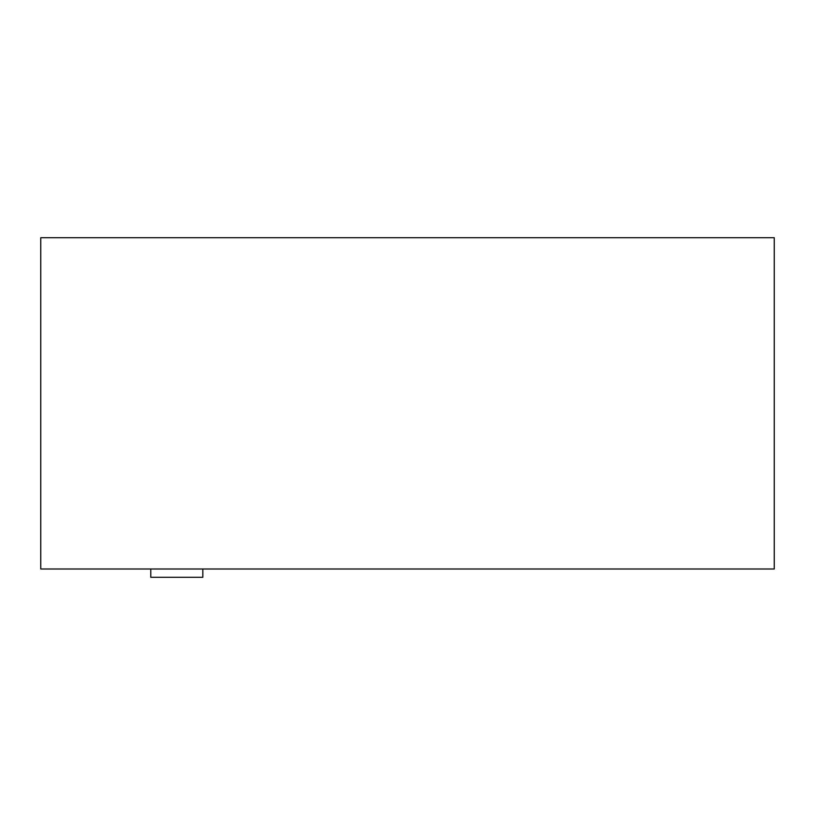 <?xml version="1.0" encoding="UTF-8"?>
<svg xmlns="http://www.w3.org/2000/svg" width="815" height="815" viewBox="0 0 815 815"><rect width="100%" height="100%" fill="white"/><g stroke="black" fill="none" stroke-linecap="round" stroke-linejoin="round"><path stroke-width="1.22" d="M202.833 568.992L202.833 577.275L150.775 577.275L150.775 568.992M40.75 568.992L40.75 237.725L774.25 237.725L774.25 568.992L40.75 568.992"/></g></svg>
